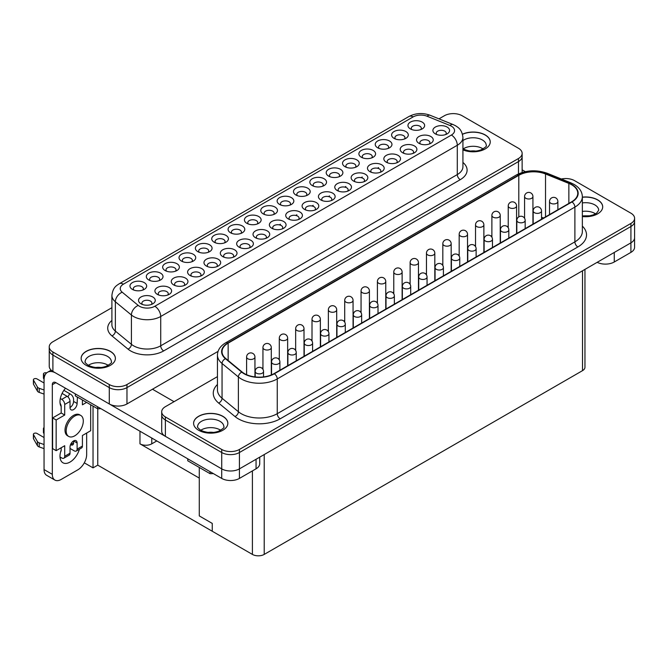 <?xml version="1.0" encoding="UTF-8"?>
<svg xmlns="http://www.w3.org/2000/svg" width="668" height="668" viewBox="0 0 668 668"><rect width="100%" height="100%" fill="white"/><g stroke="black" fill="none" stroke-linecap="round" stroke-linejoin="round"><path stroke-width="1" d="M208.166 432.421A9.811 5.661 180 0 1 213.276 432.421M200.767 430.275A13.109 7.565 180 0 1 219.989 429.85A13.109 7.565 180 0 1 220.674 430.275M193.603 423.337A17.117 9.878 180 0 1 204.224 414.26A17.117 9.878 180 0 1 222.82 416.423A17.117 9.878 180 0 1 227.83 423.337M198.621 430.259A17.117 9.878 180 0 1 193.603 423.27A17.117 9.878 180 0 1 204.174 414.143A17.117 9.878 180 0 1 222.82 416.281A17.117 9.878 180 0 1 227.838 423.27A17.117 9.878 180 0 1 217.267 432.396A17.117 9.878 180 0 1 198.621 430.259M595.53 213.852A13.109 7.565 0 0 0 594.846 213.426A13.109 7.565 0 0 0 582.354 211.439M602.695 206.913A17.117 9.878 0 0 0 597.676 199.999A17.117 9.878 0 0 0 582.354 197.277M582.354 216.549A17.117 9.878 0 0 0 602.695 206.846A17.117 9.878 0 0 0 597.676 199.857A17.117 9.878 0 0 0 582.354 197.143M483.073 148.931A13.109 7.565 0 0 0 482.388 148.496A13.109 7.565 0 0 0 463.166 148.931M490.237 141.992A17.117 9.878 0 0 0 485.219 135.07A17.117 9.878 0 0 0 462.515 134.301M462.924 149.857A17.117 9.878 0 0 0 480.818 150.751A17.117 9.878 0 0 0 490.237 141.925A17.117 9.878 0 0 0 485.219 134.936A17.117 9.878 0 0 0 462.481 134.184M95.708 367.5A9.811 5.661 180 0 1 100.818 367.5M88.31 365.346A13.109 7.565 180 0 1 107.531 364.92A13.109 7.565 180 0 1 108.216 365.346M81.145 358.415A17.117 9.878 180 0 1 91.767 349.339A17.117 9.878 180 0 1 110.362 351.493A17.117 9.878 180 0 1 115.38 358.415M86.164 365.329A17.117 9.878 180 0 1 81.145 358.34A17.117 9.878 180 0 1 91.716 349.214A17.117 9.878 180 0 1 110.362 351.36A17.117 9.878 180 0 1 115.38 358.34A17.117 9.878 180 0 1 104.809 367.475A17.117 9.878 180 0 1 86.164 365.329M44.046 394.087L39.212 392.4A4.175 2.413 180 0 1 38.418 392.041A4.175 2.413 180 0 1 37.408 391.089L33.5 384.225A2.087 1.202 180 0 1 33.4 383.849L33.4 379.758A2.087 1.202 180 0 1 34.686 378.647A2.087 1.202 180 0 1 36.965 378.906L44.046 382.998M44.046 389.995L39.212 388.308A4.175 2.413 180 0 1 38.418 387.949A4.175 2.413 180 0 1 37.408 386.997L33.5 380.134A2.087 1.202 180 0 1 33.4 379.758M44.046 448.62L39.212 446.934A4.175 2.413 180 0 1 38.418 446.575A4.175 2.413 180 0 1 37.408 445.623L33.5 438.759A2.087 1.202 180 0 1 33.4 438.383L33.4 434.292A2.087 1.202 180 0 1 34.686 433.181A2.087 1.202 180 0 1 36.965 433.44L44.046 437.532M44.046 444.529L39.212 442.842A4.175 2.413 180 0 1 38.418 442.483A4.175 2.413 180 0 1 37.408 441.531L33.5 434.668A2.087 1.202 180 0 1 33.4 434.292M74.741 416.055A12.107 6.989 120 0 0 66.833 426.727A12.107 6.989 120 0 0 68.687 436.429A12.107 6.989 120 0 0 74.741 435.828A12.107 6.989 120 0 0 82.648 425.157A12.107 6.989 120 0 0 80.795 415.463A12.107 6.989 120 0 0 74.741 416.055M68.687 436.429L67.518 435.745A12.107 6.989 -60 0 1 65.664 426.05A12.107 6.989 -60 0 1 73.572 415.379A12.107 6.989 -60 0 1 79.626 414.778L80.795 415.463M77.463 397.118L77.112 403.455A5.01 2.889 -60 0 1 73.572 409.584A5.01 2.889 -60 0 1 71.067 409.835A5.01 2.889 -60 0 1 70.023 407.538L70.023 401.41L64.712 404.474L64.712 415.037L56.154 419.98L56.154 450.658L64.712 445.715L64.712 456.277L70.023 453.213L70.023 447.076A5.01 2.889 -60 0 1 72.211 442.041A5.01 2.889 -60 0 1 76.077 440.696A5.01 2.889 -60 0 1 77.112 442.984L77.112 449.121L82.423 446.057L82.423 435.486L90.681 430.726L90.681 404.75M69.681 393.711A14.195 8.191 -60 0 1 67.852 396.867M70.282 407.38A14.195 8.191 -60 0 1 70.023 407.538A5.01 2.889 -60 0 0 73.572 401.41L73.572 399.364A4.175 2.413 60 0 0 70.616 394.254L63.869 390.354M79.392 449.213A14.195 8.191 -60 0 1 70.023 462.072A14.195 8.191 -60 0 1 62.926 462.774A14.195 8.191 -60 0 1 61.172 450.123M571.649 201.803A20.875 12.049 0 0 0 577.762 193.286A20.875 12.049 0 0 0 571.649 184.76A20.875 12.049 0 0 0 568.86 183.408L545.522 173.981A20.875 12.049 0 0 0 518.794 175.333L228.147 343.135A20.875 12.049 0 0 0 222.035 351.652A20.875 12.049 0 0 0 225.809 358.566L242.15 372.034A20.875 12.049 0 0 0 274.005 373.646L571.649 201.803M140.998 303.815L140.998 303.815A8.35 4.818 180 0 1 140.998 296.993A8.35 4.818 180 0 1 152.805 296.993A8.35 4.818 180 0 1 152.805 303.815A8.35 4.818 180 0 1 140.998 303.815M151.327 304.491A5.01 2.889 0 0 0 151.912 303.13A5.01 2.889 0 0 0 150.45 301.084A5.01 2.889 0 0 0 144.989 300.458A5.01 2.889 0 0 0 141.9 303.13A5.01 2.889 0 0 0 142.484 304.491M132.414 289.411L132.414 289.411A8.35 4.818 180 0 1 132.414 282.597A8.35 4.818 180 0 1 144.221 282.597A8.35 4.818 180 0 1 144.221 289.411A8.35 4.818 180 0 1 132.414 289.411M142.735 290.096A5.01 2.889 0 0 0 143.328 288.726A5.01 2.889 0 0 0 141.858 286.681A5.01 2.889 0 0 0 136.397 286.054A5.01 2.889 0 0 0 133.308 288.726A5.01 2.889 0 0 0 133.901 290.096M157.356 294.371L157.356 294.371A8.35 4.818 180 0 1 157.356 287.557A8.35 4.818 180 0 1 169.163 287.557A8.35 4.818 180 0 1 169.163 294.371A8.35 4.818 180 0 1 157.356 294.371M167.676 295.056A5.01 2.889 0 0 0 168.269 293.686A5.01 2.889 0 0 0 166.8 291.64A5.01 2.889 0 0 0 161.339 291.014A5.01 2.889 0 0 0 158.249 293.686A5.01 2.889 0 0 0 158.842 295.056M148.764 279.967L148.764 279.967A8.35 4.818 180 0 1 148.764 273.154A8.35 4.818 180 0 1 160.571 273.154A8.35 4.818 180 0 1 160.571 279.967A8.35 4.818 180 0 1 148.764 279.967M159.084 280.652A5.01 2.889 0 0 0 159.677 279.291A5.01 2.889 0 0 0 158.207 277.245A5.01 2.889 0 0 0 152.755 276.619A5.01 2.889 0 0 0 149.657 279.291A5.01 2.889 0 0 0 150.25 280.652M173.705 284.927L173.705 284.927A8.35 4.818 180 0 1 173.705 278.113A8.35 4.818 180 0 1 185.512 278.113A8.35 4.818 180 0 1 185.512 284.927A8.35 4.818 180 0 1 173.705 284.927M184.026 285.612A5.01 2.889 0 0 0 184.618 284.251A5.01 2.889 0 0 0 183.149 282.205A5.01 2.889 0 0 0 177.696 281.579A5.01 2.889 0 0 0 174.599 284.251A5.01 2.889 0 0 0 175.191 285.612M165.113 270.532L165.113 270.532A8.35 4.818 180 0 1 165.113 263.71A8.35 4.818 180 0 1 176.92 263.71A8.35 4.818 180 0 1 176.92 270.532A8.35 4.818 180 0 1 165.113 270.532M175.442 271.208A5.01 2.889 0 0 0 176.026 269.847A5.01 2.889 0 0 0 174.565 267.801A5.01 2.889 0 0 0 169.104 267.175A5.01 2.889 0 0 0 166.015 269.847A5.01 2.889 0 0 0 166.599 271.208M190.054 275.492L190.054 275.492A8.35 4.818 180 0 1 190.054 268.67A8.35 4.818 180 0 1 201.861 268.67A8.35 4.818 180 0 1 201.861 275.492A8.35 4.818 180 0 1 190.054 275.492M200.383 276.168A5.01 2.889 0 0 0 200.968 274.807A5.01 2.889 0 0 0 199.507 272.761A5.01 2.889 0 0 0 194.046 272.135A5.01 2.889 0 0 0 190.956 274.807A5.01 2.889 0 0 0 191.541 276.168M181.471 261.088L181.471 261.088A8.35 4.818 180 0 1 181.471 254.274A8.35 4.818 180 0 1 193.277 254.274A8.35 4.818 180 0 1 193.277 261.088A8.35 4.818 180 0 1 181.471 261.088M191.791 261.772A5.01 2.889 0 0 0 192.384 260.411A5.01 2.889 0 0 0 190.914 258.366A5.01 2.889 0 0 0 185.453 257.739A5.01 2.889 0 0 0 182.364 260.411A5.01 2.889 0 0 0 182.957 261.772M206.412 266.048L206.412 266.048A8.35 4.818 180 0 1 206.412 259.234A8.35 4.818 180 0 1 218.219 259.234A8.35 4.818 180 0 1 218.219 266.048A8.35 4.818 180 0 1 206.412 266.048M216.733 266.732A5.01 2.889 0 0 0 217.325 265.363A5.01 2.889 0 0 0 215.856 263.317A5.01 2.889 0 0 0 210.395 262.691A5.01 2.889 0 0 0 207.305 265.363A5.01 2.889 0 0 0 207.898 266.732M197.82 251.652A8.35 4.818 180 0 1 197.82 251.644A8.35 4.818 180 0 1 197.82 244.83A8.35 4.818 180 0 1 209.627 244.83A8.35 4.818 180 0 1 209.627 251.644A8.35 4.818 180 0 1 197.82 251.652M208.14 252.329A5.01 2.889 0 0 0 208.733 250.968A5.01 2.889 0 0 0 207.264 248.922A5.01 2.889 0 0 0 201.811 248.296A5.01 2.889 0 0 0 198.713 250.968A5.01 2.889 0 0 0 199.306 252.329M222.761 256.604L222.761 256.604A8.35 4.818 180 0 1 222.761 249.79A8.35 4.818 180 0 1 234.568 249.79A8.35 4.818 180 0 1 234.568 256.604A8.35 4.818 180 0 1 222.761 256.604M233.082 257.289A5.01 2.889 0 0 0 233.675 255.927A5.01 2.889 0 0 0 232.205 253.882A5.01 2.889 0 0 0 226.753 253.256A5.01 2.889 0 0 0 223.655 255.927A5.01 2.889 0 0 0 224.248 257.289M214.169 242.208L214.169 242.208A8.35 4.818 180 0 1 214.169 235.395A8.35 4.818 180 0 1 225.976 235.395A8.35 4.818 180 0 1 225.976 242.208A8.35 4.818 180 0 1 214.169 242.208M224.498 242.893A5.01 2.889 0 0 0 225.083 241.524A5.01 2.889 0 0 0 223.621 239.478A5.01 2.889 0 0 0 218.16 238.852A5.01 2.889 0 0 0 215.071 241.524A5.01 2.889 0 0 0 215.655 242.893M239.111 247.168L239.111 247.168A8.35 4.818 180 0 1 239.111 240.346A8.35 4.818 180 0 1 250.917 240.346A8.35 4.818 180 0 1 250.917 247.168A8.35 4.818 180 0 1 239.111 247.168M249.44 247.845A5.01 2.889 0 0 0 250.024 246.484A5.01 2.889 0 0 0 248.563 244.438A5.01 2.889 0 0 0 243.102 243.812A5.01 2.889 0 0 0 240.012 246.484A5.01 2.889 0 0 0 240.597 247.845M230.527 232.765L230.527 232.765A8.35 4.818 180 0 1 230.527 225.951A8.35 4.818 180 0 1 242.334 225.951A8.35 4.818 180 0 1 242.334 232.765A8.35 4.818 180 0 1 230.527 232.765M240.847 233.449A5.01 2.889 0 0 0 241.44 232.088A5.01 2.889 0 0 0 239.971 230.042A5.01 2.889 0 0 0 234.51 229.416A5.01 2.889 0 0 0 231.42 232.088A5.01 2.889 0 0 0 232.013 233.449M255.468 237.724L255.468 237.724A8.35 4.818 180 0 1 255.468 230.911A8.35 4.818 180 0 1 267.275 230.911A8.35 4.818 180 0 1 267.275 237.724A8.35 4.818 180 0 1 255.468 237.724M265.789 238.409A5.01 2.889 0 0 0 266.382 237.04A5.01 2.889 0 0 0 264.912 235.002A5.01 2.889 0 0 0 259.451 234.376A5.01 2.889 0 0 0 256.362 237.04A5.01 2.889 0 0 0 256.955 238.409M246.876 223.329L246.876 223.329A8.35 4.818 180 0 1 246.876 216.507A8.35 4.818 180 0 1 258.683 216.507A8.35 4.818 180 0 1 258.683 223.329A8.35 4.818 180 0 1 246.876 223.329M257.197 224.005A5.01 2.889 0 0 0 257.79 222.644A5.01 2.889 0 0 0 256.32 220.599A5.01 2.889 0 0 0 250.867 219.972A5.01 2.889 0 0 0 247.77 222.644A5.01 2.889 0 0 0 248.362 224.005M271.818 228.281L271.818 228.281A8.35 4.818 180 0 1 271.818 221.467A8.35 4.818 180 0 1 283.624 221.467A8.35 4.818 180 0 1 283.624 228.281A8.35 4.818 180 0 1 271.818 228.281M282.138 228.965A5.01 2.889 0 0 0 282.731 227.604A5.01 2.889 0 0 0 281.261 225.559A5.01 2.889 0 0 0 275.809 224.932A5.01 2.889 0 0 0 272.711 227.604A5.01 2.889 0 0 0 273.304 228.965M263.225 213.885L263.225 213.885A8.35 4.818 180 0 1 263.225 207.072A8.35 4.818 180 0 1 275.032 207.072A8.35 4.818 180 0 1 275.032 213.885A8.35 4.818 180 0 1 263.225 213.885M273.554 214.57A5.01 2.889 0 0 0 274.139 213.201A5.01 2.889 0 0 0 272.678 211.155A5.01 2.889 0 0 0 267.217 210.529A5.01 2.889 0 0 0 264.127 213.201A5.01 2.889 0 0 0 264.712 214.57M288.167 218.845L288.167 218.845A8.35 4.818 180 0 1 288.167 212.032A8.35 4.818 180 0 1 299.974 212.032A8.35 4.818 180 0 1 299.974 218.845A8.35 4.818 180 0 1 288.167 218.845M298.487 219.521A5.01 2.889 0 0 0 299.08 218.16A5.01 2.889 0 0 0 297.619 216.115A5.01 2.889 0 0 0 292.158 215.488A5.01 2.889 0 0 0 289.069 218.16A5.01 2.889 0 0 0 289.653 219.521M279.583 204.441L279.583 204.441A8.35 4.818 180 0 1 279.583 197.628A8.35 4.818 180 0 1 291.39 197.628A8.35 4.818 180 0 1 291.39 204.441A8.35 4.818 180 0 1 279.583 204.441M289.904 205.126A5.01 2.889 0 0 0 290.496 203.765A5.01 2.889 0 0 0 289.027 201.719A5.01 2.889 0 0 0 283.566 201.093A5.01 2.889 0 0 0 280.476 203.765A5.01 2.889 0 0 0 281.069 205.126M304.524 209.401L304.524 209.401A8.35 4.818 180 0 1 304.524 202.588A8.35 4.818 180 0 1 316.331 202.588A8.35 4.818 180 0 1 316.331 209.401A8.35 4.818 180 0 1 304.524 209.401M314.845 210.086A5.01 2.889 0 0 0 315.438 208.725A5.01 2.889 0 0 0 313.968 206.679A5.01 2.889 0 0 0 308.507 206.053A5.01 2.889 0 0 0 305.418 208.725A5.01 2.889 0 0 0 306.011 210.086M295.932 195.006L295.932 195.006A8.35 4.818 180 0 1 295.932 188.184A8.35 4.818 180 0 1 307.739 188.184A8.35 4.818 180 0 1 307.739 195.006A8.35 4.818 180 0 1 295.932 195.006M306.253 195.682A5.01 2.889 0 0 0 306.846 194.321A5.01 2.889 0 0 0 305.376 192.275A5.01 2.889 0 0 0 299.924 191.649A5.01 2.889 0 0 0 296.826 194.321A5.01 2.889 0 0 0 297.419 195.682M320.874 199.966L320.874 199.966A8.35 4.818 180 0 1 320.874 193.144A8.35 4.818 180 0 1 332.681 193.144A8.35 4.818 180 0 1 332.681 199.966A8.35 4.818 180 0 1 320.874 199.966M331.194 200.642A5.01 2.889 0 0 0 331.787 199.281A5.01 2.889 0 0 0 330.318 197.235A5.01 2.889 0 0 0 324.865 196.609A5.01 2.889 0 0 0 321.767 199.281A5.01 2.889 0 0 0 322.36 200.642M312.282 185.562L312.282 185.562A8.35 4.818 180 0 1 312.282 178.748A8.35 4.818 180 0 1 324.089 178.748A8.35 4.818 180 0 1 324.089 185.562A8.35 4.818 180 0 1 312.282 185.562M322.611 186.247A5.01 2.889 0 0 0 323.195 184.877A5.01 2.889 0 0 0 321.734 182.84A5.01 2.889 0 0 0 316.273 182.205A5.01 2.889 0 0 0 313.183 184.877A5.01 2.889 0 0 0 313.768 186.247M337.223 190.522L337.223 190.522A8.35 4.818 180 0 1 337.223 183.708A8.35 4.818 180 0 1 349.03 183.708A8.35 4.818 180 0 1 349.03 190.522A8.35 4.818 180 0 1 337.223 190.522M347.544 191.207A5.01 2.889 0 0 0 348.137 189.837A5.01 2.889 0 0 0 346.675 187.791A5.01 2.889 0 0 0 341.214 187.165A5.01 2.889 0 0 0 338.125 189.837A5.01 2.889 0 0 0 338.709 191.207M328.639 176.118L328.639 176.118A8.35 4.818 180 0 1 328.639 169.305A8.35 4.818 180 0 1 340.446 169.305A8.35 4.818 180 0 1 340.446 176.118A8.35 4.818 180 0 1 328.639 176.118M338.96 176.803A5.01 2.889 0 0 0 339.553 175.442A5.01 2.889 0 0 0 338.083 173.396A5.01 2.889 0 0 0 332.622 172.77A5.01 2.889 0 0 0 329.533 175.442A5.01 2.889 0 0 0 330.126 176.803M353.581 181.078L353.581 181.078A8.35 4.818 180 0 1 353.581 174.264A8.35 4.818 180 0 1 365.388 174.264A8.35 4.818 180 0 1 365.388 181.078A8.35 4.818 180 0 1 353.581 181.078M363.901 181.763A5.01 2.889 0 0 0 364.494 180.402A5.01 2.889 0 0 0 363.025 178.356A5.01 2.889 0 0 0 357.564 177.73A5.01 2.889 0 0 0 354.474 180.402A5.01 2.889 0 0 0 355.067 181.763M344.989 166.683L344.989 166.683A8.35 4.818 180 0 1 344.989 159.861A8.35 4.818 180 0 1 356.796 159.861A8.35 4.818 180 0 1 356.796 166.683A8.35 4.818 180 0 1 344.989 166.683M355.309 167.359A5.01 2.889 0 0 0 355.902 165.998A5.01 2.889 0 0 0 354.432 163.952A5.01 2.889 0 0 0 348.98 163.326A5.01 2.889 0 0 0 345.882 165.998A5.01 2.889 0 0 0 346.475 167.359M369.93 171.643L369.93 171.643A8.35 4.818 180 0 1 369.93 164.821A8.35 4.818 180 0 1 381.737 164.821A8.35 4.818 180 0 1 381.737 171.643A8.35 4.818 180 0 1 369.93 171.643M380.251 172.319A5.01 2.889 0 0 0 380.844 170.958A5.01 2.889 0 0 0 379.374 168.912A5.01 2.889 0 0 0 373.921 168.286A5.01 2.889 0 0 0 370.824 170.958A5.01 2.889 0 0 0 371.416 172.319M361.338 157.239L361.338 157.239A8.35 4.818 180 0 1 361.338 150.425A8.35 4.818 180 0 1 373.145 150.425A8.35 4.818 180 0 1 373.145 157.239A8.35 4.818 180 0 1 361.338 157.239M371.659 157.924A5.01 2.889 0 0 0 372.251 156.562A5.01 2.889 0 0 0 370.79 154.517A5.01 2.889 0 0 0 365.329 153.891A5.01 2.889 0 0 0 362.24 156.562A5.01 2.889 0 0 0 362.824 157.924M386.279 162.199L386.279 162.199A8.35 4.818 180 0 1 386.279 155.385A8.35 4.818 180 0 1 398.086 155.385A8.35 4.818 180 0 1 398.086 162.199A8.35 4.818 180 0 1 386.279 162.199M396.6 162.883A5.01 2.889 0 0 0 397.193 161.514A5.01 2.889 0 0 0 395.732 159.477A5.01 2.889 0 0 0 390.271 158.842A5.01 2.889 0 0 0 387.181 161.514A5.01 2.889 0 0 0 387.766 162.883M377.696 147.803L377.696 147.803A8.35 4.818 180 0 1 377.696 140.981A8.35 4.818 180 0 1 389.502 140.981A8.35 4.818 180 0 1 389.502 147.803A8.35 4.818 180 0 1 377.696 147.803M388.016 148.48A5.01 2.889 0 0 0 388.609 147.119A5.01 2.889 0 0 0 387.139 145.073A5.01 2.889 0 0 0 381.678 144.447A5.01 2.889 0 0 0 378.589 147.119A5.01 2.889 0 0 0 379.182 148.48M402.637 152.755L402.637 152.755A8.35 4.818 180 0 1 402.637 145.941A8.35 4.818 180 0 1 414.444 145.941A8.35 4.818 180 0 1 414.444 152.755A8.35 4.818 180 0 1 402.637 152.755M412.958 153.44A5.01 2.889 0 0 0 413.55 152.079A5.01 2.889 0 0 0 412.081 150.033A5.01 2.889 0 0 0 406.62 149.407A5.01 2.889 0 0 0 403.53 152.079A5.01 2.889 0 0 0 404.123 153.44M394.045 138.359L394.045 138.359A8.35 4.818 180 0 1 394.045 131.546A8.35 4.818 180 0 1 405.852 131.546A8.35 4.818 180 0 1 405.852 138.359A8.35 4.818 180 0 1 394.045 138.359M404.365 139.044A5.01 2.889 0 0 0 404.958 137.675A5.01 2.889 0 0 0 403.489 135.629A5.01 2.889 0 0 0 398.036 135.003A5.01 2.889 0 0 0 394.938 137.675A5.01 2.889 0 0 0 395.531 139.044M418.986 143.319L418.986 143.319A8.35 4.818 180 0 1 418.986 136.497A8.35 4.818 180 0 1 430.793 136.497A8.35 4.818 180 0 1 430.793 143.319A8.35 4.818 180 0 1 418.986 143.319M429.307 143.996A5.01 2.889 0 0 0 429.9 142.635A5.01 2.889 0 0 0 428.43 140.589A5.01 2.889 0 0 0 422.978 139.963A5.01 2.889 0 0 0 419.88 142.635A5.01 2.889 0 0 0 420.473 143.996M410.394 128.916L410.394 128.916A8.35 4.818 180 0 1 410.394 122.102A8.35 4.818 180 0 1 422.201 122.102A8.35 4.818 180 0 1 422.201 128.916A8.35 4.818 180 0 1 410.394 128.916M420.715 129.6A5.01 2.889 0 0 0 421.308 128.239A5.01 2.889 0 0 0 419.846 126.194A5.01 2.889 0 0 0 414.385 125.567A5.01 2.889 0 0 0 411.296 128.239A5.01 2.889 0 0 0 411.88 129.6M435.336 133.876L435.336 133.876A8.35 4.818 180 0 1 435.336 127.062A8.35 4.818 180 0 1 447.142 127.062A8.35 4.818 180 0 1 447.142 133.876A8.35 4.818 180 0 1 435.336 133.876M445.656 134.56A5.01 2.889 0 0 0 446.249 133.199A5.01 2.889 0 0 0 444.788 131.153A5.01 2.889 0 0 0 439.327 130.527A5.01 2.889 0 0 0 436.237 133.199A5.01 2.889 0 0 0 436.822 134.56M217.442 376.627L165.363 406.695A12.525 7.231 0 0 0 161.698 411.805A12.525 7.231 0 0 0 165.363 416.924L221.718 449.455A12.525 7.231 0 0 0 239.428 449.455L630.934 223.421A12.525 7.231 0 0 0 634.6 218.311A12.525 7.231 0 0 0 630.934 213.201L574.58 180.661A12.525 7.231 0 0 0 561.37 178.999M213.351 473.587A22.962 13.251 180 0 1 210.053 473.67L187.775 460.803A22.962 13.251 180 0 1 187.758 460.419L187.758 458.816M259.727 457.146L259.727 463.692A12.525 7.231 180 0 1 256.061 468.802L239.42 478.413A12.525 7.231 180 0 1 221.709 478.413L221.709 468.869L52.906 371.408A12.508 7.223 180 0 1 49.248 366.298L49.248 350.316M52.313 474.338A12.525 7.231 120 0 0 54.901 480.075L46.643 475.299A12.525 7.231 -60 0 1 44.046 469.571L52.313 474.338L52.313 384.701A5.01 2.889 60 0 1 53.348 382.413A5.01 2.889 60 0 1 55.853 382.655L221.709 478.413M111.898 307.697L52.897 341.765A12.525 7.231 0 0 0 49.232 346.876A12.525 7.231 0 0 0 52.897 351.986L109.268 384.534A12.525 7.231 0 0 0 126.978 384.534L518.485 158.5A12.525 7.231 0 0 0 522.151 153.389A12.525 7.231 0 0 0 518.485 148.279L462.114 115.731A12.525 7.231 0 0 0 444.404 115.731L438.985 118.854M100.893 408.657A22.962 13.251 180 0 1 97.595 408.741L75.317 395.873A22.962 13.251 180 0 1 75.3 395.489L75.3 393.886M218.06 351.368L126.97 403.956A12.508 7.223 180 0 1 109.285 403.956L55.861 373.111A16.7 9.636 -120 0 0 47.503 372.285A16.7 9.636 -120 0 0 44.046 379.933L44.046 469.571M634.583 221.751L634.583 237.733A12.508 7.223 180 0 1 630.918 242.843L239.42 468.878A12.508 7.223 180 0 1 225.433 470.355A12.508 7.223 180 0 1 221.726 468.878L165.38 436.338A12.508 7.223 180 0 1 161.714 431.236L161.714 415.245M77.112 442.984L73.572 440.947L73.572 442.984A4.175 2.413 60 0 1 72.703 444.896A4.175 2.413 60 0 1 70.616 444.696L70.541 444.646M61.172 447.76L61.172 450.149A4.175 2.413 60 0 1 60.638 451.793M60.078 403.23A4.175 2.413 60 0 1 61.172 406.52L61.172 412.991L52.613 417.934L52.613 448.612L56.154 450.658M83.066 400.357L82.423 400.725M84.302 462.832L93.036 467.867L93.036 406.111M86.665 433.039L86.665 454.507A12.525 7.231 120 0 1 77.814 469.838L61.164 479.449A12.525 7.231 120 0 1 54.901 480.075M61.172 406.528A14.195 8.191 -60 0 1 65.489 388.225M156.796 440.938L151.778 443.836A8.35 4.818 0 0 1 139.971 443.836L199.273 478.079L199.273 515.913L212.257 523.411L212.257 531.252L97.762 465.145L97.762 408.741M584.959 269.379L584.959 367.233A8.35 4.818 180 0 1 582.513 370.648L264.211 554.415A8.35 4.818 180 0 1 252.404 554.415L212.257 531.244L212.257 523.411L199.273 515.913L199.273 467.441M522.151 153.389L522.151 156.454A12.525 7.231 180 0 1 518.485 161.572L126.978 387.599A12.525 7.231 180 0 1 109.268 387.599L52.897 355.05A12.525 7.231 180 0 1 49.232 349.94L49.232 346.876M93.036 467.867L97.762 465.145M541.523 217.359A20.875 12.049 180 0 1 543.668 217.96M262.006 368.235L262.95 367.692M278.356 358.791L279.299 358.248M294.713 349.356L295.657 348.805M311.063 339.912L312.006 339.369M327.412 330.468L328.355 329.925M343.769 321.032L344.713 320.481M360.119 311.589L361.062 311.046M376.468 302.145L377.412 301.602M392.826 292.709L393.769 292.166M409.175 283.265L410.119 282.723M425.524 273.83L426.468 273.279M441.882 264.386L442.826 263.843M458.231 254.942L459.175 254.399M474.581 245.507L475.524 244.956M490.938 236.063L491.882 235.52M507.288 226.619L508.231 226.076M634.6 218.311L634.6 221.375A12.525 7.231 180 0 1 630.934 226.485L239.428 452.52A12.525 7.231 180 0 1 221.718 452.52L165.363 419.988A12.525 7.231 180 0 1 161.698 414.878L161.698 411.805M221.709 468.869A12.525 7.231 0 0 0 225.433 470.355M174.047 401.685L152.479 389.227M61.147 457.63A14.195 8.191 -60 0 1 60.12 458.089M86.606 402.395L82.423 404.816L82.423 399.982M64.712 456.277A4.175 2.413 -120 0 1 63.852 458.19A4.175 2.413 -120 0 1 61.765 457.981L60.003 456.97M70.023 453.213A4.175 2.413 60 0 1 69.163 455.125L63.852 458.19M77.112 449.121A4.175 2.413 -120 0 1 76.244 451.034A4.175 2.413 -120 0 1 74.156 450.825L70.023 448.445M44.046 433.44A2.087 1.202 180 0 1 43.437 432.588L43.437 428.497A2.087 1.202 180 0 1 44.046 427.645M82.423 446.057A4.175 2.413 60 0 1 81.563 447.969L76.244 451.034M44.906 375.316L44.046 374.823A2.087 1.202 180 0 1 43.437 373.963A2.087 1.202 180 0 1 46.175 372.819L46.635 372.911M77.112 397.318A4.175 2.413 -120 0 0 77.087 396.901M44.08 378.931L44.046 378.906A2.087 1.202 180 0 1 43.437 378.055L43.437 373.963M64.712 404.474A4.175 2.413 -120 0 0 61.765 399.364L67.076 396.291L62.099 393.419M67.076 396.291A4.175 2.413 60 0 1 70.023 401.41M61.765 399.364L60.329 398.537M64.712 415.037L61.172 412.991M56.154 419.98L52.613 417.934M44.046 429.349A2.087 1.202 180 0 1 43.437 428.497M525.307 171.651L522.134 169.822M614.259 252.462L614.259 261.998L630.909 252.387L630.934 223.421M614.259 261.998A12.525 7.231 180 0 1 597.167 262.332M634.575 237.975L634.575 247.277A12.525 7.231 180 0 1 630.909 252.387M75.317 395.873L75.317 393.895M97.595 408.741L97.595 406.762M475.674 151.077A9.811 5.661 0 0 0 470.564 151.077M588.132 215.998A9.811 5.661 0 0 0 583.022 215.998M187.775 460.803L187.775 458.816M210.053 473.67L210.053 471.683M197.611 426.677A13.109 7.565 180 0 1 205.702 419.688A13.109 7.565 180 0 1 219.989 421.324A13.109 7.565 180 0 1 223.83 426.677C224.74 427.37 222.928 428.906 218.378 431.311C212.474 433.298 206.562 432.931 200.625 430.192C197.928 427.996 196.926 426.827 197.611 426.677M582.354 215.923L589.744 215.781L593.234 214.887L596.633 213.159L598.687 210.253A13.109 7.565 0 0 0 594.846 204.909A13.109 7.565 0 0 0 582.354 202.922M462.924 148.789L463.024 148.847C468.961 151.578 474.881 151.953 480.776 149.958C485.327 147.561 487.147 146.016 486.229 145.332A13.109 7.565 0 0 0 482.388 139.979A13.109 7.565 0 0 0 462.924 140.572M85.153 361.755A13.109 7.565 180 0 1 93.244 354.758A13.109 7.565 180 0 1 107.531 356.403A13.109 7.565 180 0 1 111.372 361.755C112.282 362.44 110.471 363.985 105.92 366.381C100.016 368.377 94.105 368.001 88.168 365.271C85.471 363.066 84.469 361.897 85.153 361.755M37.408 391.089L37.408 386.997M37.408 445.623L37.408 441.531M255.184 371.466A4.175 4.175 0 0 1 261.447 367.851A4.175 4.175 0 0 1 263.534 371.466A4.175 2.413 180 0 1 262.315 373.17A4.175 2.413 180 0 1 256.412 373.17A4.175 2.413 180 0 1 255.184 371.466L255.184 376.944M246.601 357.063A4.175 4.175 0 0 1 252.863 353.447A4.175 4.175 0 0 1 254.951 357.063A4.175 2.413 180 0 1 253.723 358.766A4.175 2.413 180 0 1 247.82 358.766A4.175 2.413 180 0 1 246.601 357.063L246.601 374.715M271.542 362.023A4.175 4.175 0 0 1 277.804 358.407A4.175 4.175 0 0 1 279.892 362.023A4.175 2.413 180 0 1 278.665 363.726A4.175 2.413 180 0 1 272.761 363.726A4.175 2.413 180 0 1 271.542 362.023L271.542 374.865M262.95 347.627A4.175 4.175 0 0 1 269.212 344.012A4.175 4.175 0 0 1 271.3 347.627A4.175 2.413 180 0 1 270.081 349.331A4.175 2.413 180 0 1 264.177 349.331A4.175 2.413 180 0 1 262.95 347.627L262.95 369.329M287.891 352.579A4.175 4.175 0 0 1 294.154 348.972A4.175 4.175 0 0 1 296.241 352.579A4.175 2.413 180 0 1 295.022 354.291A4.175 2.413 180 0 1 289.119 354.291A4.175 2.413 180 0 1 287.891 352.579L287.891 365.63M279.299 338.183A4.175 4.175 0 0 1 285.562 334.568A4.175 4.175 0 0 1 287.649 338.183A4.175 2.413 180 0 1 286.43 339.887A4.175 2.413 180 0 1 280.527 339.887A4.175 2.413 180 0 1 279.299 338.183L279.299 359.893M304.241 343.143A4.175 4.175 0 0 1 310.503 339.528A4.175 4.175 0 0 1 312.591 343.143A4.175 2.413 180 0 1 311.371 344.847A4.175 2.413 180 0 1 305.468 344.847A4.175 2.413 180 0 1 304.241 343.143L304.241 356.186M295.657 328.739A4.175 4.175 0 0 1 301.919 325.124A4.175 4.175 0 0 1 304.007 328.739A4.175 2.413 180 0 1 302.779 330.443A4.175 2.413 180 0 1 296.876 330.443A4.175 2.413 180 0 1 295.657 328.739L295.657 350.45M320.598 333.699A4.175 4.175 0 0 1 326.861 330.084A4.175 4.175 0 0 1 328.948 333.699A4.175 2.413 180 0 1 327.721 335.403A4.175 2.413 180 0 1 321.817 335.403A4.175 2.413 180 0 1 320.598 333.699L320.598 346.742M312.006 319.304A4.175 4.175 0 0 1 318.269 315.688A4.175 4.175 0 0 1 320.356 319.304A4.175 2.413 180 0 1 319.137 321.007A4.175 2.413 180 0 1 313.234 321.007A4.175 2.413 180 0 1 312.006 319.304L312.006 341.006M336.948 324.264A4.175 4.175 0 0 1 343.21 320.648A4.175 4.175 0 0 1 345.298 324.264A4.175 2.413 180 0 1 344.078 325.967A4.175 2.413 180 0 1 338.175 325.967A4.175 2.413 180 0 1 336.948 324.264L336.948 337.307M328.355 309.86A4.175 4.175 0 0 1 334.618 306.245A4.175 4.175 0 0 1 336.705 309.86A4.175 2.413 180 0 1 335.486 311.564A4.175 2.413 180 0 1 329.583 311.564A4.175 2.413 180 0 1 328.355 309.86L328.355 331.57M353.297 314.82A4.175 4.175 0 0 1 359.559 311.204A4.175 4.175 0 0 1 361.647 314.82A4.175 2.413 180 0 1 360.428 316.523A4.175 2.413 180 0 1 354.524 316.523A4.175 2.413 180 0 1 353.297 314.82L353.297 327.863M344.713 300.416A4.175 4.175 0 0 1 350.976 296.801A4.175 4.175 0 0 1 353.063 300.416A4.175 2.413 180 0 1 351.836 302.128A4.175 2.413 180 0 1 345.932 302.128A4.175 2.413 180 0 1 344.713 300.416L344.713 322.126M369.654 305.376A4.175 4.175 0 0 1 375.917 301.761A4.175 4.175 0 0 1 378.004 305.376A4.175 2.413 180 0 1 376.777 307.08A4.175 2.413 180 0 1 370.874 307.08A4.175 2.413 180 0 1 369.654 305.376L369.654 318.419M361.062 290.981A4.175 4.175 0 0 1 367.325 287.365A4.175 4.175 0 0 1 369.412 290.981A4.175 2.413 180 0 1 368.193 292.684A4.175 2.413 180 0 1 362.29 292.684A4.175 2.413 180 0 1 361.062 290.981L361.062 312.691M386.004 295.941A4.175 4.175 0 0 1 392.266 292.325A4.175 4.175 0 0 1 394.354 295.941A4.175 2.413 180 0 1 393.135 297.644A4.175 2.413 180 0 1 387.231 297.644A4.175 2.413 180 0 1 386.004 295.941L386.004 308.983M377.412 281.537A4.175 4.175 0 0 1 383.674 277.921A4.175 4.175 0 0 1 385.762 281.537A4.175 2.413 180 0 1 384.543 283.24A4.175 2.413 180 0 1 378.639 283.24A4.175 2.413 180 0 1 377.412 281.537L377.412 303.247M402.353 286.497A4.175 4.175 0 0 1 408.616 282.881A4.175 4.175 0 0 1 410.703 286.497A4.175 2.413 180 0 1 409.484 288.2A4.175 2.413 180 0 1 403.581 288.2A4.175 2.413 180 0 1 402.353 286.497L402.353 299.54M393.769 272.101A4.175 4.175 0 0 1 400.032 268.486A4.175 4.175 0 0 1 402.119 272.101A4.175 2.413 180 0 1 400.892 273.805A4.175 2.413 180 0 1 394.988 273.805A4.175 2.413 180 0 1 393.769 272.101L393.769 293.803M418.711 277.053A4.175 4.175 0 0 1 424.973 273.437A4.175 4.175 0 0 1 427.061 277.053A4.175 2.413 180 0 1 425.833 278.765A4.175 2.413 180 0 1 419.93 278.765A4.175 2.413 180 0 1 418.711 277.053L418.711 290.104M410.119 262.658A4.175 4.175 0 0 1 416.381 259.042A4.175 4.175 0 0 1 418.469 262.658A4.175 2.413 180 0 1 417.249 264.361A4.175 2.413 180 0 1 411.346 264.361A4.175 2.413 180 0 1 410.119 262.658L410.119 284.368M435.06 267.618A4.175 4.175 0 0 1 441.323 264.002A4.175 4.175 0 0 1 443.41 267.618A4.175 2.413 180 0 1 442.191 269.321A4.175 2.413 180 0 1 436.287 269.321A4.175 2.413 180 0 1 435.06 267.618L435.06 280.66M426.468 253.214A4.175 4.175 0 0 1 432.73 249.598A4.175 4.175 0 0 1 434.818 253.214A4.175 2.413 180 0 1 433.599 254.917A4.175 2.413 180 0 1 427.695 254.917A4.175 2.413 180 0 1 426.468 253.214L426.468 274.924M451.409 258.174A4.175 4.175 0 0 1 457.672 254.558A4.175 4.175 0 0 1 459.759 258.174A4.175 2.413 180 0 1 458.54 259.877A4.175 2.413 180 0 1 452.637 259.877A4.175 2.413 180 0 1 451.409 258.174L451.409 271.216M442.826 243.778A4.175 4.175 0 0 1 449.088 240.163A4.175 4.175 0 0 1 451.176 243.778A4.175 2.413 180 0 1 449.948 245.482A4.175 2.413 180 0 1 444.045 245.482A4.175 2.413 180 0 1 442.826 243.778L442.826 265.48M467.767 248.738A4.175 4.175 0 0 1 474.03 245.123A4.175 4.175 0 0 1 476.117 248.738A4.175 2.413 180 0 1 474.89 250.442A4.175 2.413 180 0 1 468.986 250.442A4.175 2.413 180 0 1 467.767 248.738L467.767 261.781M459.175 234.334A4.175 4.175 0 0 1 465.437 230.719A4.175 4.175 0 0 1 467.525 234.334A4.175 2.413 180 0 1 466.306 236.038A4.175 2.413 180 0 1 460.402 236.038A4.175 2.413 180 0 1 459.175 234.334L459.175 256.044M484.116 239.294A4.175 4.175 0 0 1 490.379 235.679A4.175 4.175 0 0 1 492.466 239.294A4.175 2.413 180 0 1 491.247 240.998A4.175 2.413 180 0 1 485.344 240.998A4.175 2.413 180 0 1 484.116 239.294L484.116 252.337M475.524 224.891A4.175 4.175 0 0 1 481.787 221.275A4.175 4.175 0 0 1 483.874 224.891A4.175 2.413 180 0 1 482.655 226.594A4.175 2.413 180 0 1 476.752 226.594A4.175 2.413 180 0 1 475.524 224.891L475.524 246.601M500.466 229.85A4.175 4.175 0 0 1 506.728 226.235A4.175 4.175 0 0 1 508.816 229.85A4.175 2.413 180 0 1 507.596 231.554A4.175 2.413 180 0 1 501.693 231.554A4.175 2.413 180 0 1 500.466 229.85L500.466 242.893M491.882 215.455A4.175 4.175 0 0 1 498.144 211.839A4.175 4.175 0 0 1 500.232 215.455A4.175 2.413 180 0 1 499.004 217.158A4.175 2.413 180 0 1 493.101 217.158A4.175 2.413 180 0 1 491.882 215.455L491.882 237.165M516.823 220.415A4.175 4.175 0 0 1 523.086 216.799A4.175 4.175 0 0 1 525.173 220.415A4.175 2.413 180 0 1 523.946 222.118A4.175 2.413 180 0 1 518.042 222.118A4.175 2.413 180 0 1 516.823 220.415L516.823 233.458M508.231 206.011A4.175 4.175 0 0 1 514.494 202.396A4.175 4.175 0 0 1 516.581 206.011A4.175 2.413 180 0 1 515.362 207.715A4.175 2.413 180 0 1 509.459 207.715A4.175 2.413 180 0 1 508.231 206.011L508.231 227.721M533.173 210.971A4.175 4.175 0 0 1 539.435 207.356A4.175 4.175 0 0 1 541.523 210.971A4.175 2.413 180 0 1 540.303 212.674A4.175 2.413 180 0 1 534.4 212.674A4.175 2.413 180 0 1 533.173 210.971L533.173 224.014M524.58 196.567A4.175 4.175 0 0 1 530.843 192.96A4.175 4.175 0 0 1 532.93 196.567A4.175 2.413 180 0 1 531.711 198.279A4.175 2.413 180 0 1 525.808 198.279A4.175 2.413 180 0 1 524.58 196.567L524.58 218.277M549.522 201.527A4.175 4.175 0 0 1 555.784 197.912A4.175 4.175 0 0 1 557.872 201.527A4.175 2.413 180 0 1 556.653 203.231A4.175 2.413 180 0 1 550.749 203.231A4.175 2.413 180 0 1 549.522 201.527L549.522 214.57M582.354 226.11A29.634 17.109 180 0 1 577.845 246.96A4.175 2.413 60 0 1 574.889 241.849A25.459 14.704 0 0 0 582.354 231.454L582.354 196.693A25.459 14.704 180 0 1 574.889 207.088L574.889 241.849L277.253 413.692A4.175 2.413 -120 0 0 280.201 418.803A29.634 17.109 180 0 1 234.969 416.523L218.628 403.046A29.634 17.109 180 0 1 217.442 384.476M571.942 184.593A21.293 12.291 0 0 0 569.094 183.216L545.764 173.78A21.293 12.291 0 0 0 518.502 175.158L227.855 342.96A21.293 12.291 0 0 0 225.467 358.708L241.808 372.176A21.293 12.291 0 0 0 274.298 373.813L571.942 201.97A21.293 12.291 0 0 0 571.942 184.593M582.354 196.693C582.154 191.624 579.381 187.516 574.029 184.385L570.664 182.756A4.175 1.954 112 0 0 569.094 183.216M449.948 125.475L427.027 116.207A10.855 6.262 0 0 0 413.133 116.908L123.421 284.176A10.855 6.262 0 0 0 122.202 292.2L138.251 305.426A10.855 6.262 0 0 0 154.817 306.261L451.393 135.036A10.855 6.262 0 0 0 451.393 126.177A10.855 6.262 0 0 0 449.948 125.475A8.35 3.908 -68 0 1 453.079 124.549L455.568 125.759C458.123 127.538 461.897 129.108 462.924 137.424A19.205 11.089 180 0 1 457.296 145.257L160.721 316.49A19.205 11.089 180 0 1 131.412 315.012L115.364 301.777A19.205 11.089 180 0 1 111.898 295.423L111.898 324.731A19.205 11.089 0 0 0 115.364 331.094L131.412 344.321A19.205 11.089 0 0 0 160.721 345.799L457.296 174.573A4.175 2.413 -120 0 0 460.252 179.684L163.668 350.917A23.372 13.494 180 0 1 127.997 349.113L111.948 335.879A23.372 13.494 180 0 1 111.898 320.44M451.393 135.036A8.35 4.818 60 0 1 457.296 145.257L457.296 174.573A19.205 11.089 0 0 0 462.924 166.733L462.924 137.424M462.924 162.441A23.372 13.494 180 0 1 460.252 179.684M577.845 246.96L280.201 418.803M55.853 382.655L52.313 384.701M139.971 443.836L139.971 431.219M151.778 438.041L151.778 443.836M518.477 173.889L518.485 158.5M126.97 403.956L126.978 384.534M109.268 387.599L109.268 384.534M52.906 371.408L52.897 351.986M109.285 387.607L109.285 403.956M122.202 292.2A8.35 5.586 -50.5 0 0 115.364 301.777L115.364 331.094A4.175 2.789 129.5 0 1 111.948 335.879M138.251 305.426A8.35 5.586 -50.5 0 0 131.412 315.012L131.412 344.321A4.175 2.789 129.5 0 1 127.997 349.113M154.817 306.261A8.35 4.818 -120 0 1 160.721 316.49L160.721 345.799A4.175 2.413 -120 0 0 163.668 350.917M427.027 116.207A8.35 3.908 -68 0 1 430.159 115.288C422.794 112.616 415.721 113.017 408.958 116.499L119.246 283.758A8.35 4.818 60 0 1 123.421 284.176M413.133 116.908A8.35 4.818 -120 0 0 408.958 116.499M252.404 554.415L252.404 470.915M239.42 478.413L239.428 449.455M221.726 468.878L221.718 449.455M165.38 436.338L165.363 416.924M582.513 370.648L582.513 270.791M264.211 554.415L264.211 454.557M571.942 201.97A4.175 2.413 -120 0 1 574.889 207.088L277.253 378.931L277.253 413.692A25.459 14.704 0 0 1 238.384 411.73A4.175 2.789 -50.5 0 1 234.969 416.523M274.298 373.813A4.175 2.413 60 0 1 277.253 378.931A25.459 14.704 180 0 1 238.384 376.969L238.384 411.73L222.052 398.262A4.175 2.789 -50.5 0 1 218.628 403.046M225.467 358.708A4.175 2.789 129.5 0 0 222.052 363.492L222.052 398.262A25.459 14.704 0 0 1 217.442 389.828L217.442 355.059A25.459 14.704 180 0 0 222.052 363.492L238.384 376.969A4.175 2.789 129.5 0 1 241.808 372.176M568.86 183.408L568.86 203.414M545.522 173.981L545.522 216.883M518.794 175.333L518.794 216.866M228.147 343.135L228.147 360.495M227.855 342.96A4.175 2.413 -120 0 0 225.767 342.759L516.414 174.949A4.175 2.413 60 0 1 518.502 175.158M516.414 174.949C526.134 170.039 536.446 169.497 547.334 173.321A4.175 1.954 112 0 0 545.764 173.78M256.061 468.802L256.061 459.267M44.046 378.906L44.046 374.823M77.112 403.455L73.572 401.41M33.5 438.759L33.5 434.668M39.212 446.934L39.212 442.842M70.616 444.696L73.572 442.984M33.5 384.225L33.5 380.134M39.212 392.4L39.212 388.308M263.534 371.466L263.534 376.919M254.951 357.063L254.951 376.919M279.892 362.023L279.892 370.247M271.3 347.627L271.3 374.965M296.241 352.579L296.241 360.803M287.649 338.183L287.649 365.763M312.591 343.143L312.591 351.368M304.007 328.739L304.007 356.328M328.948 333.699L328.948 341.924M320.356 319.304L320.356 346.884M345.298 324.264L345.298 332.48M336.705 309.86L336.705 337.44M361.647 314.82L361.647 323.045M353.063 300.416L353.063 328.005M378.004 305.376L378.004 313.601M369.412 290.981L369.412 318.561M394.354 295.941L394.354 304.165M385.762 281.537L385.762 309.117M410.703 286.497L410.703 294.722M402.119 272.101L402.119 299.681M427.061 277.053L427.061 285.278M418.469 262.658L418.469 290.238M443.41 267.618L443.41 275.842M434.818 253.214L434.818 280.802M459.759 258.174L459.759 266.398M451.176 243.778L451.176 271.358M476.117 248.738L476.117 256.955M467.525 234.334L467.525 261.914M492.466 239.294L492.466 247.519M483.874 224.891L483.874 252.479M508.816 229.85L508.816 238.075M500.232 215.455L500.232 243.035M525.173 220.415L525.173 228.631M516.581 206.011L516.581 233.591M541.523 210.971L541.523 219.196M532.93 196.567L532.93 224.156M557.872 201.527L557.872 209.752M522.134 156.83L522.134 172.478M453.079 124.549L430.159 115.288M119.246 283.758C116.624 285.587 112.909 287.148 111.898 295.423M279.358 224.865L280.476 224.223M295.707 215.43L296.826 214.779M312.056 205.986L313.183 205.343M328.414 196.551L329.533 195.899M344.763 187.107L345.882 186.456M361.112 177.663L362.24 177.02M377.47 168.227L378.589 167.576M225.767 342.759C220.415 345.89 217.643 349.99 217.442 355.059M570.664 182.756L547.334 173.321M51.185 370.164L47.503 372.285"/></g></svg>
